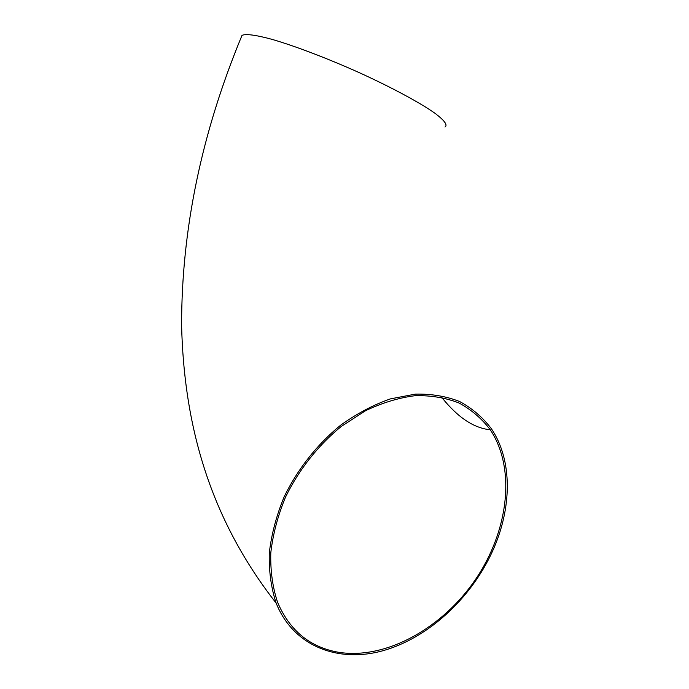 <?xml version="1.0" encoding="UTF-8"?>
<svg xmlns="http://www.w3.org/2000/svg" width="689" height="689" viewBox="0 0 689 689"><rect width="100%" height="100%" fill="white"/><g stroke="black" fill="none" stroke-linecap="round" stroke-linejoin="round"><path stroke-width="1.03" d="M445.016 127.034C447.945 125.01 444.362 120.256 434.259 112.763C419.213 102.291 391.834 87.537 360.028 73C327.981 58.574 295.168 46.077 272.138 39.394C255.834 34.924 245.551 33.64 241.994 35.406L241.159 37.43M492.127 552.07C512.185 508.706 512.805 460.174 491.24 428.524C482.679 417.293 472.146 408.284 459.623 401.515C446.127 396.227 431.357 393.763 415.312 394.134L390.43 398.879C373.438 404.831 356.868 413.581 340.728 425.13C317.276 444.216 297.553 469.166 284.118 496.898C276.384 515.682 271.44 534.38 269.296 552.991C268.822 571.121 271.104 587.829 276.151 603.099C293.169 645.929 337.653 663.24 382.679 650.795C427.843 638.238 470.63 598.827 492.127 552.07M338.988 652.354C386.52 659.717 442.941 627.731 475.78 579.061C508.671 530.401 516.001 468.391 490.275 429.764C481.818 418.628 471.388 409.705 459.012 402.996C445.654 397.76 431.038 395.322 415.157 395.684C398.819 397.76 382.283 402.772 365.549 410.713L341.382 426.362C318.18 445.249 298.681 469.941 285.41 497.363C277.77 515.949 272.896 534.449 270.786 552.854C270.329 570.785 272.603 587.304 277.615 602.401C289.819 630.831 310.274 647.479 338.988 652.354M241.994 35.406C201.576 132.822 181.448 229.601 181.603 325.751C183.963 421.151 207.51 515.51 276.151 603.099M490.275 429.764C473.868 428.205 457.66 417.379 441.649 397.277"/></g></svg>
